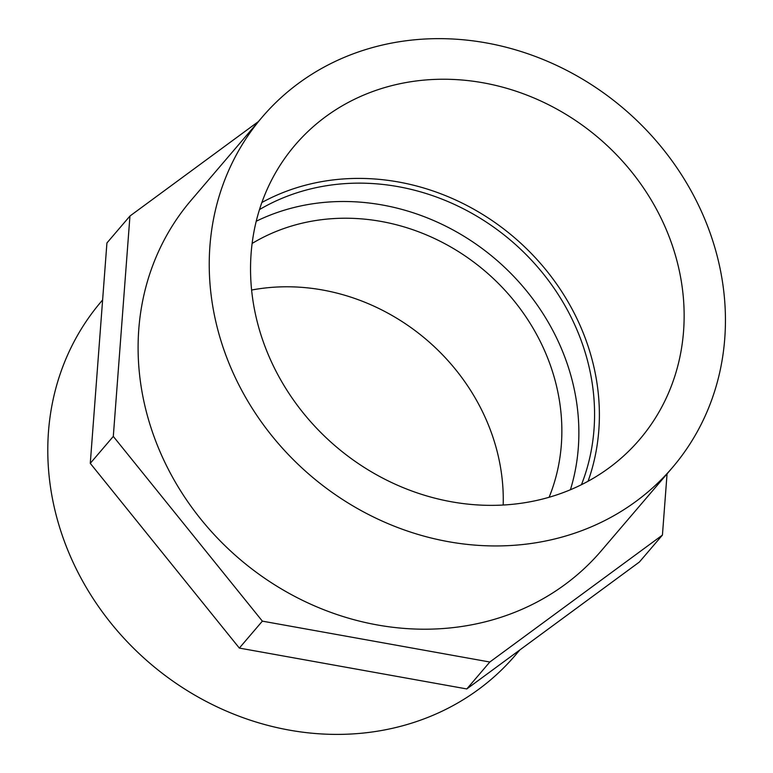 <?xml version="1.0" encoding="UTF-8"?>
<svg xmlns="http://www.w3.org/2000/svg" width="773" height="773" viewBox="0 0 773 773"><rect width="100%" height="100%" fill="white"/><g stroke="black" fill="none" stroke-linecap="round" stroke-linejoin="round"><path stroke-width="1.16" d="M258.404 121.564L129.951 216.025L113.302 436.407L262.366 621.144L489.821 662.017L662.432 535.08L667.06 473.83M262.269 117.032L191.124 200.284A269.758 241.205 40.5 0 0 151.17 428.261A269.758 241.205 40.5 0 0 353.435 619.56A269.758 241.205 40.5 0 0 601.259 550.82L672.413 467.568A269.758 241.205 -139.5 0 1 310.63 475.666A269.758 241.205 -139.5 0 1 262.269 117.032A269.758 241.205 -139.5 0 1 510.103 48.293A269.758 241.205 -139.5 0 1 712.368 239.591A269.758 241.205 -139.5 0 1 672.413 467.568M129.951 216.025L106.925 242.964L90.277 463.346L239.34 648.083L466.805 688.946L639.416 562.01L662.432 535.08M90.277 463.346L113.302 436.407M466.805 688.946L489.821 662.017M239.34 648.083L262.366 621.144M673.167 248.027A226.605 202.613 -139.5 0 1 639.6 439.518A226.605 202.613 -139.5 0 1 335.704 446.33A226.605 202.613 -139.5 0 1 295.083 145.082A226.605 202.613 -139.5 0 1 503.262 87.339A226.605 202.613 -139.5 0 1 673.167 248.027M519.871 649.919L515.282 655.291A272.28 243.456 -139.5 0 1 150.126 663.466A272.28 243.456 -139.5 0 1 101.311 301.489L102.625 299.963M251.621 290.039A203.782 182.215 -139.5 0 1 493.396 438.571A203.782 182.215 -139.5 0 1 503.184 505.04M252.124 243.456A203.782 182.215 -139.5 0 1 551.99 370.016A203.782 182.215 -139.5 0 1 549.11 497.281M256.24 221.242A221.561 198.11 -139.5 0 1 568.136 366.537A221.561 198.11 -139.5 0 1 570.416 489.763M259.506 209.57A221.561 198.11 -139.5 0 1 583.837 348.179A221.561 198.11 -139.5 0 1 581.441 484.719M261.873 202.497A226.605 202.613 -139.5 0 1 588.408 347.193A226.605 202.613 -139.5 0 1 588.06 481.27"/></g></svg>
